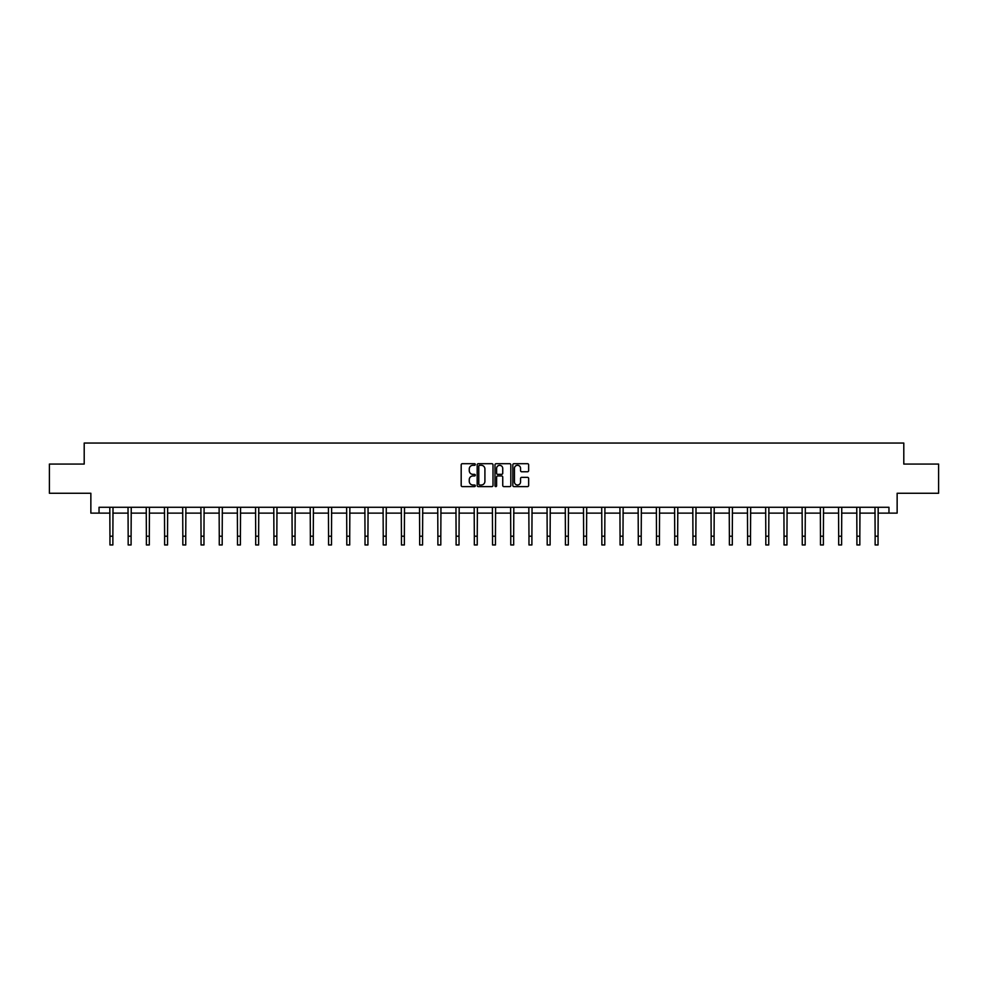 <?xml version="1.0" encoding="UTF-8"?>
<svg xmlns="http://www.w3.org/2000/svg" width="988" height="988" viewBox="0 0 988 988"><rect width="100%" height="100%" fill="white"/><g stroke="black" fill="none" stroke-linecap="round" stroke-linejoin="round"><path stroke-width="1.48" d="M475.314 464.496A0.803 0.803 0 0 0 474.512 463.693L462.335 463.693A1.149 1.149 0 0 0 461.186 464.842L461.186 485.479A1.149 1.149 0 0 0 462.335 486.615L474.512 486.615A0.803 0.803 0 0 0 475.314 485.812A0.803 0.803 0 0 0 474.512 485.009L472.931 485.009A3.668 3.668 0 0 1 469.263 481.341L469.263 479.625A3.668 3.668 0 0 1 472.931 475.957L474.512 475.957A0.803 0.803 0 0 0 475.314 475.154A0.803 0.803 0 0 0 474.512 474.351L472.931 474.351A3.668 3.668 0 0 1 469.263 470.683L469.263 468.967A3.668 3.668 0 0 1 472.931 465.299L474.512 465.299A0.803 0.803 0 0 0 475.314 464.496M527.506 471.77A1.149 1.149 0 0 0 528.642 470.634L528.642 464.842A1.149 1.149 0 0 0 527.506 463.693L513.97 463.693A1.149 1.149 0 0 0 512.834 464.842L512.834 485.479A1.149 1.149 0 0 0 513.97 486.615L527.506 486.615A1.149 1.149 0 0 0 528.642 485.479L528.642 478.476A1.149 1.149 0 0 0 527.506 477.34L521.713 477.34A1.149 1.149 0 0 0 520.565 478.476L520.565 481.946A3.063 3.063 0 0 1 517.502 485.009A3.063 3.063 0 0 1 514.439 481.946L514.439 468.361A3.063 3.063 0 0 1 517.502 465.299A3.063 3.063 0 0 1 520.565 468.361L520.565 470.634A1.149 1.149 0 0 0 521.713 471.77L527.506 471.77M99.035 513.118L99.035 507.276L888.965 507.276L888.965 513.118L897.141 513.118L897.141 493.259L938.6 493.259L938.6 464.064L903.798 464.064L903.798 443.044L84.202 443.044L84.202 464.064L49.4 464.064L49.4 493.259L90.859 493.259L90.859 513.118L109.952 513.118M493 464.842A1.149 1.149 0 0 0 491.851 463.693L478.328 463.693A1.149 1.149 0 0 0 477.179 464.842L477.179 485.479A1.149 1.149 0 0 0 478.328 486.615L491.851 486.615A1.149 1.149 0 0 0 493 485.479L493 464.842M496.149 463.693L509.672 463.693A1.149 1.149 0 0 1 510.821 464.842L510.821 485.479A1.149 1.149 0 0 1 509.672 486.615L503.892 486.615A1.149 1.149 0 0 1 502.744 485.479L502.744 477.105A1.149 1.149 0 0 0 501.595 475.957L497.754 475.957A1.149 1.149 0 0 0 496.606 477.105L496.606 485.812A0.803 0.803 0 0 1 495.803 486.615A0.803 0.803 0 0 1 495 485.812L495 464.842A1.149 1.149 0 0 1 496.149 463.693M112.867 513.118L128.168 513.118M131.095 513.118L146.385 513.118M149.312 513.118L164.613 513.118M167.528 513.118L182.829 513.118M185.744 513.118L201.046 513.118M203.96 513.118L219.262 513.118M222.189 513.118L237.478 513.118M240.405 513.118L255.694 513.118M258.621 513.118L273.923 513.118M276.838 513.118L292.139 513.118M295.054 513.118L310.356 513.118M313.27 513.118L328.572 513.118M331.499 513.118L346.788 513.118M349.715 513.118L365.017 513.118M367.931 513.118L383.233 513.118M386.147 513.118L401.449 513.118M404.364 513.118L419.665 513.118M422.58 513.118L437.882 513.118M440.809 513.118L456.098 513.118M459.025 513.118L474.326 513.118M477.241 513.118L492.543 513.118M495.457 513.118L510.759 513.118M513.674 513.118L528.975 513.118M531.902 513.118L547.191 513.118M550.118 513.118L565.42 513.118M568.335 513.118L583.636 513.118M586.551 513.118L601.853 513.118M604.767 513.118L620.069 513.118M622.983 513.118L638.285 513.118M641.212 513.118L656.501 513.118M659.428 513.118L674.73 513.118M677.645 513.118L692.946 513.118M695.861 513.118L711.162 513.118M714.077 513.118L729.379 513.118M732.306 513.118L747.595 513.118M750.522 513.118L765.811 513.118M768.738 513.118L784.04 513.118M786.954 513.118L802.256 513.118M805.171 513.118L820.472 513.118M823.387 513.118L838.689 513.118M841.615 513.118L856.905 513.118M859.832 513.118L875.133 513.118M878.048 513.118L888.965 513.118M479.588 465.299A0.803 0.803 0 0 0 478.785 466.101L478.785 484.219A0.803 0.803 0 0 0 479.588 485.009L481.242 485.009A3.668 3.668 0 0 0 484.91 481.341L484.91 468.967A3.668 3.668 0 0 0 481.242 465.299L479.588 465.299M502.744 468.423A3.063 3.063 0 0 0 499.669 465.36A3.063 3.063 0 0 0 496.606 468.423L496.606 473.203A1.149 1.149 0 0 0 497.754 474.351L501.595 474.351A1.149 1.149 0 0 0 502.744 473.203L502.744 468.423M109.804 507.276L109.952 536.2L112.867 536.2L113.015 507.276M109.952 536.2L109.952 544.956L112.867 544.956L112.867 536.2M128.02 507.276L128.168 536.2L131.095 536.2L131.243 507.276M128.168 536.2L128.168 544.956L131.095 544.956L131.095 536.2M146.236 507.276L146.385 536.2L149.312 536.2L149.46 507.276M146.385 536.2L146.385 544.956L149.312 544.956L149.312 536.2M164.465 507.276L164.613 536.2L167.528 536.2L167.676 507.276M164.613 536.2L164.613 544.956L167.528 544.956L167.528 536.2M182.681 507.276L182.829 536.2L185.744 536.2L185.892 507.276M182.829 536.2L182.829 544.956L185.744 544.956L185.744 536.2M200.897 507.276L201.046 536.2L203.96 536.2L204.108 507.276M201.046 536.2L201.046 544.956L203.96 544.956L203.96 536.2M219.114 507.276L219.262 536.2L222.189 536.2L222.337 507.276M219.262 536.2L219.262 544.956L222.189 544.956L222.189 536.2M237.33 507.276L237.478 536.2L240.405 536.2L240.553 507.276M237.478 536.2L237.478 544.956L240.405 544.956L240.405 536.2M255.559 507.276L255.694 536.2L258.621 536.2L258.77 507.276M255.694 536.2L255.694 544.956L258.621 544.956L258.621 536.2M273.775 507.276L273.923 536.2L276.838 536.2L276.986 507.276M273.923 536.2L273.923 544.956L276.838 544.956L276.838 536.2M291.991 507.276L292.139 536.2L295.054 536.2L295.202 507.276M292.139 536.2L292.139 544.956L295.054 544.956L295.054 536.2M310.207 507.276L310.356 536.2L313.27 536.2L313.418 507.276M310.356 536.2L310.356 544.956L313.27 544.956L313.27 536.2M328.424 507.276L328.572 536.2L331.499 536.2L331.647 507.276M328.572 536.2L328.572 544.956L331.499 544.956L331.499 536.2M346.64 507.276L346.788 536.2L349.715 536.2L349.863 507.276M346.788 536.2L346.788 544.956L349.715 544.956L349.715 536.2M364.868 507.276L365.017 536.2L367.931 536.2L368.079 507.276M365.017 536.2L365.017 544.956L367.931 544.956L367.931 536.2M383.085 507.276L383.233 536.2L386.147 536.2L386.296 507.276M383.233 536.2L383.233 544.956L386.147 544.956L386.147 536.2M401.301 507.276L401.449 536.2L404.364 536.2L404.512 507.276M401.449 536.2L401.449 544.956L404.364 544.956L404.364 536.2M419.517 507.276L419.665 536.2L422.58 536.2L422.728 507.276M419.665 536.2L419.665 544.956L422.58 544.956L422.58 536.2M437.733 507.276L437.882 536.2L440.809 536.2L440.957 507.276M437.882 536.2L437.882 544.956L440.809 544.956L440.809 536.2M455.95 507.276L456.098 536.2L459.025 536.2L459.173 507.276M456.098 536.2L456.098 544.956L459.025 544.956L459.025 536.2M474.178 507.276L474.326 536.2L477.241 536.2L477.389 507.276M474.326 536.2L474.326 544.956L477.241 544.956L477.241 536.2M492.395 507.276L492.543 536.2L495.457 536.2L495.606 507.276M492.543 536.2L492.543 544.956L495.457 544.956L495.457 536.2M510.611 507.276L510.759 536.2L513.674 536.2L513.822 507.276M510.759 536.2L510.759 544.956L513.674 544.956L513.674 536.2M528.827 507.276L528.975 536.2L531.902 536.2L532.05 507.276M528.975 536.2L528.975 544.956L531.902 544.956L531.902 536.2M547.043 507.276L547.191 536.2L550.118 536.2L550.267 507.276M547.191 536.2L547.191 544.956L550.118 544.956L550.118 536.2M565.272 507.276L565.42 536.2L568.335 536.2L568.483 507.276M565.42 536.2L565.42 544.956L568.335 544.956L568.335 536.2M583.488 507.276L583.636 536.2L586.551 536.2L586.699 507.276M583.636 536.2L583.636 544.956L586.551 544.956L586.551 536.2M601.704 507.276L601.853 536.2L604.767 536.2L604.915 507.276M601.853 536.2L601.853 544.956L604.767 544.956L604.767 536.2M619.921 507.276L620.069 536.2L622.983 536.2L623.132 507.276M620.069 536.2L620.069 544.956L622.983 544.956L622.983 536.2M638.137 507.276L638.285 536.2L641.212 536.2L641.36 507.276M638.285 536.2L638.285 544.956L641.212 544.956L641.212 536.2M656.353 507.276L656.501 536.2L659.428 536.2L659.576 507.276M656.501 536.2L656.501 544.956L659.428 544.956L659.428 536.2M674.582 507.276L674.73 536.2L677.645 536.2L677.793 507.276M674.73 536.2L674.73 544.956L677.645 544.956L677.645 536.2M692.798 507.276L692.946 536.2L695.861 536.2L696.009 507.276M692.946 536.2L692.946 544.956L695.861 544.956L695.861 536.2M711.014 507.276L711.162 536.2L714.077 536.2L714.225 507.276M711.162 536.2L711.162 544.956L714.077 544.956L714.077 536.2M729.23 507.276L729.379 536.2L732.306 536.2L732.441 507.276M729.379 536.2L729.379 544.956L732.306 544.956L732.306 536.2M747.447 507.276L747.595 536.2L750.522 536.2L750.67 507.276M747.595 536.2L747.595 544.956L750.522 544.956L750.522 536.2M765.663 507.276L765.811 536.2L768.738 536.2L768.886 507.276M765.811 536.2L765.811 544.956L768.738 544.956L768.738 536.2M783.892 507.276L784.04 536.2L786.954 536.2L787.103 507.276M784.04 536.2L784.04 544.956L786.954 544.956L786.954 536.2M802.108 507.276L802.256 536.2L805.171 536.2L805.319 507.276M802.256 536.2L802.256 544.956L805.171 544.956L805.171 536.2M820.324 507.276L820.472 536.2L823.387 536.2L823.535 507.276M820.472 536.2L820.472 544.956L823.387 544.956L823.387 536.2M838.54 507.276L838.689 536.2L841.615 536.2L841.764 507.276M838.689 536.2L838.689 544.956L841.615 544.956L841.615 536.2M856.757 507.276L856.905 536.2L859.832 536.2L859.98 507.276M856.905 536.2L856.905 544.956L859.832 544.956L859.832 536.2M874.985 507.276L875.133 536.2L878.048 536.2L878.196 507.276M875.133 536.2L875.133 544.956L878.048 544.956L878.048 536.2"/></g></svg>
